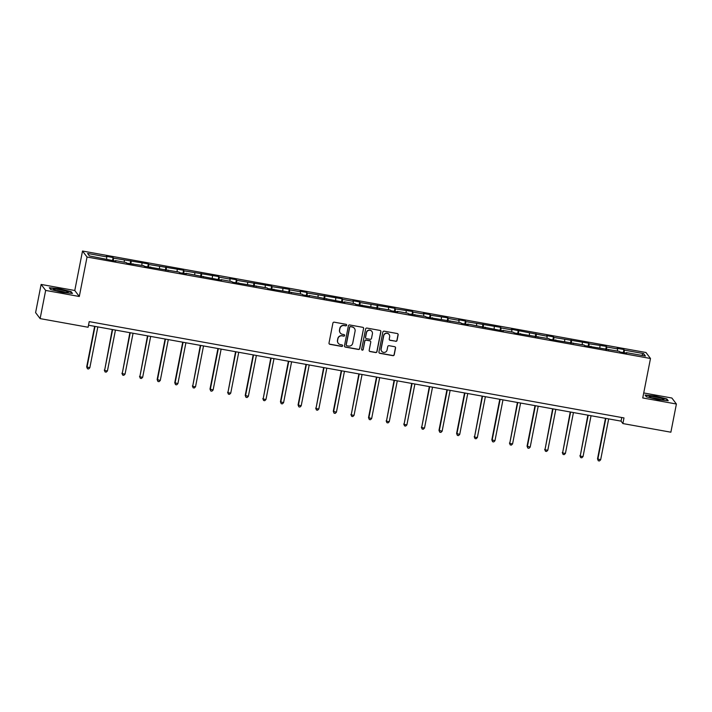 <?xml version="1.0" encoding="UTF-8"?>
<svg xmlns="http://www.w3.org/2000/svg" width="712" height="712" viewBox="0 0 712 712"><rect width="100%" height="100%" fill="white"/><g stroke="black" fill="none" stroke-linecap="round" stroke-linejoin="round"><path stroke-width="1.07" d="M346.637 325.215A0.792 0.783 143 0 0 346.014 324.307L334.24 322.18A1.139 1.121 143 0 0 332.913 323.088L329.006 343.015A1.139 1.121 143 0 0 329.896 344.314L341.671 346.441A0.792 0.783 143 0 0 342.463 345.187A0.792 0.783 143 0 0 341.974 344.893L340.452 344.617A3.631 3.578 143 0 1 337.604 340.434L337.924 338.779A3.631 3.578 143 0 1 342.169 335.868L343.691 336.144A0.792 0.783 143 0 0 344.475 334.889A0.792 0.783 143 0 0 343.994 334.596L342.472 334.32A3.631 3.578 143 0 1 339.624 330.145L339.944 328.481A3.631 3.578 143 0 1 344.19 325.58L345.712 325.856A0.792 0.783 143 0 0 346.637 325.215M340.202 332.887A3.631 3.578 143 0 1 339.499 329.976L339.82 328.321A3.631 3.578 143 0 1 344.065 325.42L345.587 325.695A0.792 0.783 143 0 0 346.433 324.521M329.149 343.816A1.139 1.121 143 0 0 329.772 344.154L341.546 346.281A0.792 0.783 143 0 0 342.392 345.106M338.182 343.184A3.631 3.578 143 0 1 337.479 340.274L337.808 338.609A3.631 3.578 143 0 1 342.045 335.708L343.567 335.984A0.792 0.783 143 0 0 344.412 334.818M395.721 341.333A1.139 1.121 143 0 0 397.047 340.425L398.142 334.836A1.139 1.121 143 0 0 397.252 333.528L384.168 331.178A1.139 1.121 143 0 0 382.842 332.086L378.935 352.004A1.139 1.121 143 0 0 379.825 353.312L392.908 355.662A1.139 1.121 143 0 0 394.234 354.763L395.552 348.008A1.139 1.121 143 0 0 394.662 346.7L389.063 345.694A1.139 1.121 143 0 0 387.746 346.602L387.088 349.948A3.035 2.99 143 0 1 381.694 351.247A3.035 2.99 143 0 1 381.151 348.88L383.732 335.77A3.035 2.99 143 0 1 389.117 334.471A3.035 2.99 143 0 1 389.66 336.829L389.233 339.019A1.139 1.121 143 0 0 390.123 340.327L395.596 341.173A1.139 1.121 143 0 0 396.922 340.265L398.017 334.676A1.139 1.121 143 0 0 397.875 333.875M642.749 397.955L676.4 404.015L670.873 432.202L622.884 423.56L623.988 417.926L89.222 321.619L88.11 327.253L40.121 318.611L45.657 290.425L79.299 296.486L87.042 257.023L650.492 358.492L642.749 397.955M363.672 328.632A1.139 1.121 143 0 0 362.782 327.324L349.699 324.966A1.139 1.121 143 0 0 348.373 325.873L344.466 345.801A1.139 1.121 143 0 0 345.356 347.1L358.439 349.458A1.139 1.121 143 0 0 359.765 348.551L363.547 328.472A1.139 1.121 143 0 0 363.405 327.671M366.938 328.072L380.012 330.43A1.139 1.121 143 0 1 380.902 331.73L376.995 351.657A1.139 1.121 143 0 1 375.669 352.565L370.071 351.55A1.139 1.121 143 0 1 369.181 350.251L370.765 342.169A1.139 1.121 143 0 0 369.875 340.861L366.164 340.194A1.139 1.121 143 0 0 364.838 341.101L363.191 349.512A0.792 0.783 143 0 1 361.776 349.85A0.792 0.783 143 0 1 361.634 349.236L365.612 328.98A1.139 1.121 143 0 1 366.938 328.072M87.042 257.023L82.521 251.033L645.971 352.502L650.492 358.492M623.338 352.591L623.934 349.548L617.162 348.328L617.607 348.925L606.766 346.967L606.321 346.379L589.153 343.798L588.708 343.202L553.918 337.452L553.473 336.856L546.7 335.637L547.145 336.233L511.474 329.291L511.919 329.887L501.079 327.938L500.634 327.342L465.844 321.593L465.399 320.996L458.626 319.777L459.071 320.373L448.231 318.415L447.786 317.828L430.618 315.247L430.173 314.651L423.4 313.431L423.845 314.028L413.005 312.07L412.56 311.482L395.391 308.901L394.938 308.305L360.156 302.555L359.711 301.968L352.938 300.74L353.383 301.336L342.543 299.387L342.098 298.791L307.317 293.041L306.872 292.445L300.09 291.226L300.535 291.822L289.695 289.864L289.25 289.277L272.082 286.696L271.637 286.099L236.856 280.35L236.411 279.754L229.638 278.534L230.083 279.131L219.243 277.173L218.798 276.585L184.007 270.836L183.562 270.24L148.781 264.49L148.336 263.894L113.555 258.144L113.101 257.548L106.328 256.329L106.773 256.925L87.576 253.463L89.436 255.928L115.851 261.197L115.406 260.601L115.237 261.082M623.934 349.548L624.38 350.144L643.577 353.597L645.437 356.062L626.24 352.6L626.685 353.197L619.912 351.977L619.467 351.381L584.677 345.632L584.232 345.035L549.45 339.286L549.005 338.69L514.224 332.94L513.779 332.344L502.939 330.395L503.384 330.991L467.704 324.049L468.149 324.645L461.376 323.426L460.931 322.83L426.15 317.08L425.705 316.484L408.537 313.903L408.083 313.316L397.243 311.358L397.697 311.954L390.915 310.735L390.47 310.138L355.688 304.389L355.243 303.802L344.403 301.844L344.848 302.44L309.168 295.498L309.622 296.094L302.84 294.875L302.395 294.279L267.614 288.529L267.169 287.933L232.388 282.183L231.934 281.587L221.094 279.638L221.548 280.234L185.868 273.292L186.313 273.889L179.54 272.669L179.095 272.073L144.314 266.324L143.86 265.727L126.691 263.146L126.246 262.559L115.406 260.601M617.446 351.016L617.607 348.925M606.571 349.574L606.766 346.967M608.627 349.432L608.457 349.912M599.833 347.848L599.994 345.747M588.949 346.397L589.153 343.798M591.013 346.255L590.835 346.735M582.211 344.67L582.38 342.579M571.336 343.228L571.54 340.621M573.391 343.086L573.222 343.567M564.598 341.502L564.758 339.401M553.722 340.051L553.918 337.452M555.778 339.909L555.609 340.389M546.985 338.325L547.145 336.233M536.109 336.883L536.305 334.275M538.165 336.74L537.996 337.221M529.372 335.156L529.532 333.056M518.496 333.705L518.692 331.107M520.552 333.572L520.383 334.044M511.759 331.988L511.919 329.887M500.874 330.537L501.079 327.938M502.939 330.395L502.761 330.875M494.137 328.81L494.306 326.71M483.261 327.36L483.466 324.761M485.317 327.226L485.148 327.707M476.524 325.642L476.684 323.542M465.648 324.191L465.844 321.593M467.704 324.049L467.535 324.53M458.911 322.465L459.071 320.373M448.035 321.023L448.231 318.415M450.091 320.881L449.922 321.361M441.298 319.296L441.458 317.196M430.422 317.846L430.618 315.247M432.478 317.703L432.309 318.184M423.685 316.119L423.845 314.028M412.8 314.677L413.005 312.07M414.865 314.535L414.687 315.015M406.071 312.951L406.232 310.85M395.187 311.5L395.391 308.901M397.243 311.358L397.073 311.838M388.449 309.782L388.61 307.682M377.574 308.332L377.769 305.724M379.63 308.189L379.46 308.67M370.836 306.605L370.997 304.505M359.96 305.154L360.156 302.555M362.016 305.021L361.847 305.501M353.223 303.437L353.383 301.336M342.347 301.986L342.543 299.387M344.403 301.844L344.234 302.324M335.61 300.259L335.77 298.159M324.725 298.809L324.93 296.21M326.79 298.675L326.612 299.156M317.997 297.091L318.157 294.99M307.112 295.64L307.317 293.041M309.168 295.498L308.999 295.978M300.375 293.914L300.535 291.822M289.499 292.472L289.695 289.864M291.555 292.329L291.386 292.81M282.762 290.745L282.922 288.645M271.886 289.295L272.082 286.696M273.942 289.152L273.773 289.633M265.149 287.568L265.309 285.476M254.273 286.126L254.469 283.518M256.329 285.984L256.16 286.464M247.536 284.399L247.696 282.299M236.651 282.949L236.856 280.35M238.716 282.815L238.538 283.287M229.923 281.231L230.083 279.131M219.038 279.78L219.243 277.173M221.094 279.638L220.925 280.119M212.301 278.054L212.461 275.953M201.425 276.603L201.621 274.004M203.481 276.47L203.312 276.95M194.688 274.885L194.848 272.785M183.812 273.435L184.007 270.836M185.868 273.292L185.698 273.773M177.074 271.708L177.235 269.617M166.199 270.266L166.394 267.659M168.255 270.124L168.085 270.605M159.461 268.54L159.621 266.439M148.577 267.089L148.781 264.49M150.641 266.947L150.463 267.427M141.848 265.362L142.008 263.271M130.964 263.921L131.168 261.313M133.019 263.778L132.85 264.259M124.226 262.194L124.386 260.094M113.35 260.743L113.555 258.144M106.613 259.017L106.773 256.925M79.299 296.486L74.778 290.496L41.127 284.435L45.657 290.425M41.127 284.435L35.6 312.621L40.121 318.611M676.4 404.015L671.879 398.026L643.728 392.953M74.778 290.496L82.521 251.033M88.511 325.224L621.051 421.13L622.884 423.56M641.574 355.368L643.577 353.597M624.184 352.743L624.38 350.144M626.24 352.6L626.071 353.081M621.754 417.526L621.051 421.13M112.505 260.592L113.101 257.548M130.127 263.769L130.723 260.726M147.74 266.938L148.336 263.894M165.353 270.106L165.949 267.071M182.966 273.283L183.562 270.24M200.579 276.452L201.176 273.417M218.201 279.629L218.798 276.585M235.814 282.798L236.411 279.754M253.428 285.975L254.024 282.931M271.041 289.143L271.637 286.099M288.654 292.32L289.25 289.277M306.267 295.489L306.872 292.445M323.889 298.657L324.485 295.622M341.502 301.835L342.098 298.791M359.115 305.003L359.711 301.968M376.728 308.18L377.324 305.137M394.341 311.349L394.938 308.305M411.963 314.526L412.56 311.482M429.576 317.694L430.173 314.651M447.189 320.863L447.786 317.828M464.803 324.04L465.399 320.996M482.416 327.208L483.012 324.174M500.038 330.386L500.634 327.342M517.651 333.554L518.247 330.519M535.264 336.732L535.86 333.688M552.877 339.9L553.473 336.856M570.49 343.077L571.086 340.033M588.112 346.246L588.708 343.202M605.725 349.414L606.321 346.379M62.256 292.383L72.473 293.442L71.111 291.644L59.532 288.778L49.315 287.719L50.677 289.517L62.256 292.383M666.85 398.934L655.271 396.068L645.063 395.009L646.425 396.807L657.995 399.672L668.212 400.731L666.85 398.934L666.744 399.468M71.004 292.178L71.111 291.644M344.608 346.593A1.139 1.121 143 0 0 345.24 346.94L358.314 349.298A1.139 1.121 143 0 0 359.64 348.39L363.547 328.472M350.615 326.737A0.792 0.783 143 0 0 349.69 327.369L346.255 344.857A0.792 0.783 143 0 0 346.877 345.774L348.488 346.059A3.631 3.578 143 0 0 352.734 343.157L355.074 331.205A3.631 3.578 143 0 0 352.226 327.031L350.491 326.577A0.792 0.783 143 0 0 349.565 327.208L349.69 327.369M346.344 345.391A0.792 0.783 143 0 1 346.139 344.697L349.565 327.208M354.362 328.294A3.631 3.578 143 0 0 352.102 326.861L352.226 327.031M350.491 326.577L352.102 326.861M369.323 351.052A1.139 1.121 143 0 0 369.955 351.39L375.544 352.404A1.139 1.121 143 0 0 376.87 351.497L380.787 331.57A1.139 1.121 143 0 0 380.635 330.768M370.498 341.208A1.139 1.121 143 0 0 369.75 340.701L366.039 340.033A1.139 1.121 143 0 0 364.713 340.941L363.191 349.512M361.723 349.77A0.792 0.783 143 0 0 363.067 349.352M372.412 333.786A3.035 2.99 143 0 0 368.78 330.323A3.035 2.99 143 0 0 366.484 332.718L365.576 337.337A1.139 1.121 143 0 0 366.466 338.645L370.178 339.312A1.139 1.121 143 0 0 371.504 338.405L372.412 333.786M371.806 331.338A3.035 2.99 143 0 0 366.36 332.557L366.484 332.718M365.719 338.138A1.139 1.121 143 0 1 365.452 337.177L366.36 332.557M389.375 339.82A1.139 1.121 143 0 0 389.998 340.167L395.596 341.173M389.055 334.391A3.035 2.99 143 0 0 383.608 335.601L383.732 335.77M381.632 351.167A3.035 2.99 143 0 1 381.036 348.72L383.608 335.601M379.078 352.805A1.139 1.121 143 0 0 379.701 353.152L392.784 355.502A1.139 1.121 143 0 0 394.11 354.594L395.436 347.848A1.139 1.121 143 0 0 395.285 347.047M94.643 326.336L86.686 366.867L89.819 367.784L97.838 326.906M95.016 326.399L86.998 367.276L87.46 368.772L86.686 366.867M89.819 367.784L88.591 368.976L87.46 368.772M67.604 292.481A7.52 0.89 11.1 0 0 68.041 292.401A7.52 0.89 11.1 0 0 63.19 290.398A7.52 0.89 11.1 0 0 54.094 289.134A7.52 0.89 11.1 0 0 53.596 289.57A7.52 0.89 11.1 0 0 59.995 291.537A7.52 0.89 11.1 0 0 67.604 292.481M65.424 292.401A5.696 0.676 11.1 0 0 56.017 290.558M50.774 289.544L49.635 288.031L59.532 289.054L70.746 291.831L71.921 293.388M655.797 397.047A7.52 0.89 11.1 0 0 649.335 396.86A7.52 0.89 11.1 0 0 657.39 399.147A7.52 0.89 11.1 0 0 663.78 399.69A7.52 0.89 11.1 0 0 655.797 397.047M661.163 399.69A5.696 0.676 11.1 0 0 655.788 398.328A5.696 0.676 11.1 0 0 651.756 397.848M646.514 396.833L645.375 395.32L655.271 396.344L666.494 399.12L667.66 400.678M112.256 329.505L104.611 370.445L107.432 370.952L115.451 330.083M112.629 329.576L104.611 370.445L105.073 371.94L104.308 370.044M107.432 370.952L106.204 372.145L105.073 371.94M129.869 332.673L122.224 373.622L125.045 374.129L133.064 333.252M130.243 332.744L122.224 373.622L122.695 375.117L121.921 373.213M125.045 374.129L123.817 375.322L122.695 375.117M147.491 335.85L139.837 376.79L142.658 377.298L150.677 336.429M147.856 335.913L139.837 376.79L140.309 378.286L139.534 376.381M142.658 377.298L141.439 378.49L140.309 378.286M165.104 339.019L157.147 379.558L160.28 380.475L168.299 339.597M165.469 339.09L157.45 379.959L157.922 381.463L157.147 379.558M160.28 380.475L159.052 381.659L157.922 381.463M182.717 342.196L174.76 382.727L177.893 383.643L185.912 342.766M183.091 342.258L175.072 383.136L175.535 384.631L174.76 382.727M177.893 383.643L176.665 384.836L175.535 384.631M200.33 345.365L192.685 386.305L195.506 386.812L203.525 345.943M200.704 345.436L192.685 386.305L193.148 387.8L192.382 385.904M195.506 386.812L194.278 388.004L193.148 387.8M217.943 348.542L209.995 389.072L213.119 389.989L221.138 349.111M218.317 348.604L210.298 389.482L210.77 390.977L209.995 389.072M213.119 389.989L211.891 391.182L210.77 390.977M235.556 351.71L227.911 392.65L230.733 393.158L238.751 352.289M235.93 351.781L227.911 392.65L228.383 394.145L227.609 392.25M230.733 393.158L229.513 394.35L228.383 394.145M253.178 354.887L245.222 395.418L248.355 396.335L256.373 355.457M253.543 354.95L245.524 395.827L245.996 397.323L245.222 395.418M248.355 396.335L247.126 397.527L245.996 397.323M270.791 358.056L263.146 398.996L265.968 399.503L273.987 358.634M271.165 358.118L263.146 398.996L263.609 400.491L262.835 398.595M265.968 399.503L264.739 400.696L263.609 400.491M288.405 361.224L280.448 401.764L283.581 402.68L291.6 361.803M288.778 361.296L280.759 402.164L281.222 403.668L280.448 401.764M283.581 402.68L282.353 403.873L281.222 403.668M306.018 364.402L298.07 404.932L301.194 405.849L309.213 364.971M306.391 364.464L298.373 405.342L298.844 406.837L298.07 404.932M301.194 405.849L299.966 407.042L298.844 406.837M323.631 367.57L315.986 408.51L318.807 409.017L326.826 368.149M324.005 367.641L315.986 408.51L316.457 410.014L315.683 408.11M318.807 409.017L317.588 410.21L316.457 410.014M341.253 370.747L333.296 411.278L336.429 412.195L344.448 371.317M341.618 370.81L333.599 411.687L334.07 413.183L333.296 411.278M336.429 412.195L335.201 413.387L334.07 413.183M358.866 373.916L351.221 414.856L354.042 415.363L362.061 374.494M359.24 373.987L351.221 414.856L351.683 416.351L350.909 414.455M354.042 415.363L352.814 416.556L351.683 416.351M376.479 377.093L368.522 417.624L371.655 418.54L379.674 377.663M376.853 377.155L368.834 418.033L369.297 419.528L368.522 417.624M371.655 418.54L370.427 419.733L369.297 419.528M394.092 380.261L386.447 421.201L389.268 421.709L397.287 380.84M394.466 380.333L386.447 421.201L386.919 422.697L386.144 420.801M389.268 421.709L388.04 422.901L386.919 422.697M411.705 383.43L404.06 424.379L406.881 424.886L414.9 384.008M412.079 383.501L404.06 424.379L404.532 425.874L403.757 423.969M406.881 424.886L405.662 426.079L404.532 425.874M429.327 386.607L421.673 427.547L424.503 428.054L432.522 387.186M429.692 386.669L421.673 427.547L422.145 429.042L421.37 427.147M424.503 428.054L423.275 429.247L422.145 429.042M446.94 389.776L438.984 430.315L442.116 431.232L450.135 390.354M447.314 389.847L439.295 430.716L439.758 432.22L438.984 430.315M442.116 431.232L440.888 432.415L439.758 432.22M464.553 392.953L456.597 433.483L459.729 434.4L467.748 393.522M464.927 393.015L456.908 433.893L457.371 435.388L456.597 433.483M459.729 434.4L458.501 435.593L457.371 435.388M482.166 396.121L474.521 437.061L477.343 437.568L485.362 396.7M482.54 396.192L474.521 437.061L474.993 438.565L474.219 436.661M477.343 437.568L476.114 438.761L474.993 438.565M499.779 399.298L491.832 439.829L494.956 440.746L502.975 399.868M500.153 399.361L492.134 440.238L492.606 441.734L491.832 439.829M494.956 440.746L493.736 441.938L492.606 441.734M517.402 402.467L509.748 443.407L512.578 443.914L520.597 403.045M517.766 402.538L509.748 443.407L510.219 444.902L509.445 443.006M512.578 443.914L511.349 445.107L510.219 444.902M535.015 405.644L527.058 446.175L530.191 447.092L538.21 406.214M535.388 405.707L527.37 446.584L527.832 448.079L527.058 446.175M530.191 447.092L528.963 448.284L527.832 448.079M552.628 408.813L544.983 449.753L547.804 450.26L555.823 409.391M553.002 408.884L544.983 449.753L545.445 451.248L544.671 449.352M547.804 450.26L546.576 451.452L545.445 451.248M570.241 411.981L562.596 452.93L565.417 453.437L573.436 412.56M570.615 412.052L562.596 452.93L563.058 454.425L562.293 452.52M565.417 453.437L564.189 454.63L563.058 454.425M587.854 415.158L580.209 456.098L583.03 456.606L591.049 415.737M588.228 415.221L580.209 456.098L580.681 457.594L579.906 455.689M583.03 456.606L581.811 457.798L580.681 457.594M605.476 418.327L597.519 458.866L600.652 459.783L608.671 418.905M605.841 418.398L597.822 459.267L598.294 460.771L597.519 458.866M600.652 459.783L599.424 460.967L598.294 460.771"/></g></svg>
